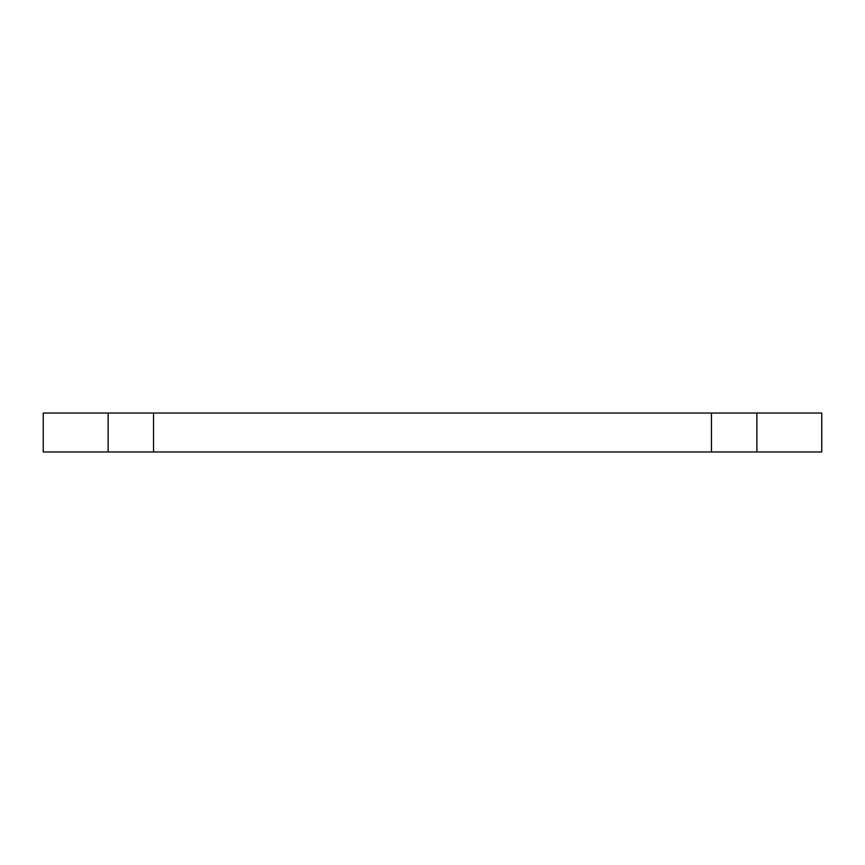 <?xml version="1.0" encoding="UTF-8"?>
<svg xmlns="http://www.w3.org/2000/svg" width="865" height="865" viewBox="0 0 865 865"><rect width="100%" height="100%" fill="white"/><g stroke="black" fill="none" stroke-linecap="round" stroke-linejoin="round"><path stroke-width="1.3" d="M711.462 413.038L711.462 451.963L821.75 451.963L821.75 413.038L43.25 413.038L43.25 451.963L108.125 451.963L108.125 413.038M711.462 451.963L153.537 451.963L153.537 413.038M153.537 451.963L108.125 451.963M756.875 451.963L756.875 413.038"/></g></svg>
